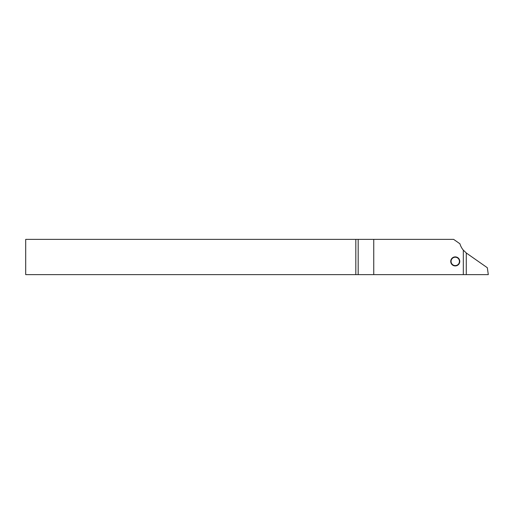 <?xml version="1.0" encoding="UTF-8"?>
<svg xmlns="http://www.w3.org/2000/svg" width="514" height="514" viewBox="0 0 514 514"><rect width="100%" height="100%" fill="white"/><g stroke="black" fill="none" stroke-linecap="round" stroke-linejoin="round"><path stroke-width="0.77" d="M459.773 261.408A4.517 4.517 0 0 1 455.256 265.924A4.517 4.517 0 0 1 450.739 261.408A4.517 4.517 0 0 1 455.256 256.891A4.517 4.517 0 0 1 459.773 261.408M355.816 274.624L355.816 239.376L453.637 239.376L459.927 243.784A17.624 17.624 0 0 0 463.32 250.145L463.32 274.624L25.7 274.624L25.7 239.376L355.816 239.376M463.32 250.145L466.269 252.946L466.269 274.624L463.32 274.624M466.269 252.984L487.33 267.73L488.3 274.624L466.269 274.624M457.916 264.639A4.183 4.183 0 0 0 458.488 258.748A4.183 4.183 0 0 0 452.596 258.169A4.183 4.183 0 0 0 452.024 264.061A4.183 4.183 0 0 0 457.916 264.639M358.174 274.624L358.174 239.376M373.749 274.624L373.749 239.376"/></g></svg>
